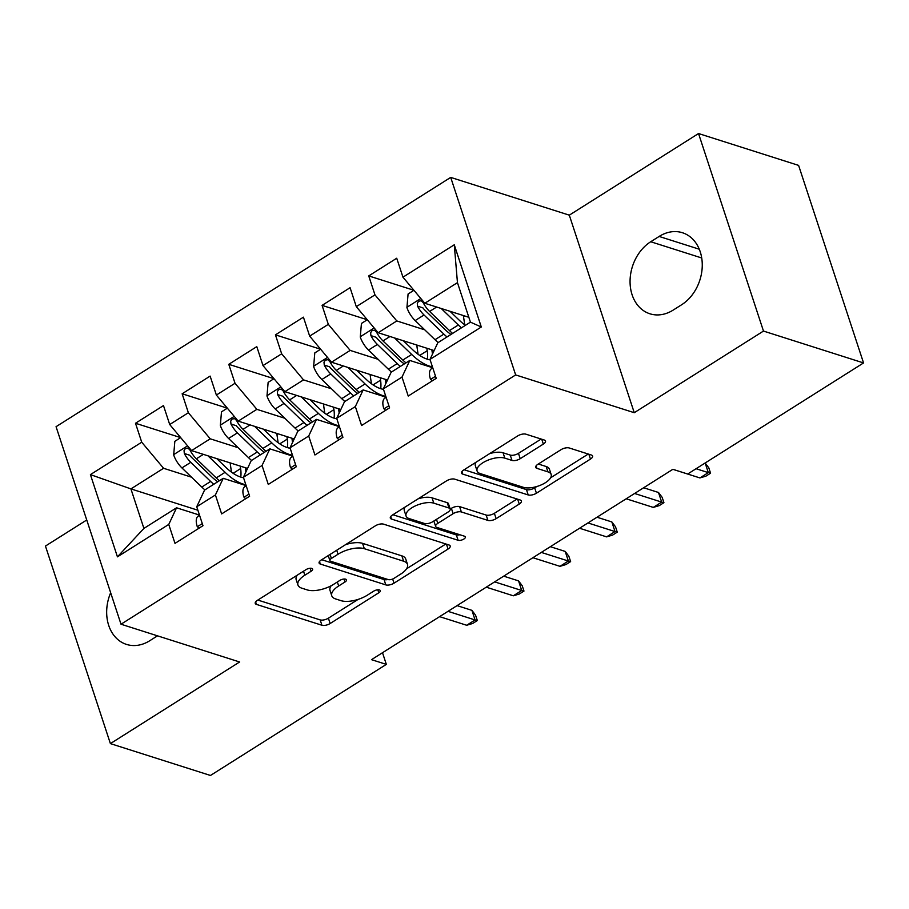 <?xml version="1.0" encoding="UTF-8"?>
<svg xmlns="http://www.w3.org/2000/svg" width="909" height="909" viewBox="0 0 909 909"><rect width="100%" height="100%" fill="white"/><g stroke="black" fill="none" stroke-linecap="round" stroke-linejoin="round"><path stroke-width="1.36" d="M311.787 568.398A4.272 1.818 161.8 0 0 306.038 569.613L257.383 600.349A6.102 2.591 161.8 0 0 255.236 603.406A6.102 2.591 161.8 0 0 256.44 604.394L321.934 625.244A6.102 2.591 161.8 0 0 330.149 623.517L378.803 592.782A4.272 1.818 161.8 0 0 380.303 590.634A4.272 1.818 161.8 0 0 379.462 589.952A4.272 1.818 161.8 0 0 373.701 591.157L367.406 595.134A19.509 8.306 161.8 0 1 341.114 600.69L335.66 598.951A19.509 8.306 161.8 0 1 331.774 595.793A19.509 8.306 161.8 0 1 338.671 585.987L344.966 582.01A4.272 1.818 161.8 0 0 346.477 579.862A4.272 1.818 161.8 0 0 345.625 579.169A4.272 1.818 161.8 0 0 339.875 580.385L333.58 584.362A19.509 8.306 161.8 0 1 307.276 589.918L301.822 588.18A19.509 8.306 161.8 0 1 297.947 585.01A19.509 8.306 161.8 0 1 304.833 575.215L311.128 571.238A4.272 1.818 161.8 0 0 312.639 569.091A4.272 1.818 161.8 0 0 311.787 568.398M543.343 444.081A6.102 2.591 161.8 0 0 545.491 441.024A6.102 2.591 161.8 0 0 544.286 440.036L525.913 434.184A6.102 2.591 161.8 0 0 517.698 435.922L463.658 470.044A6.102 2.591 161.8 0 0 461.511 473.112A6.102 2.591 161.8 0 0 462.726 474.1L528.209 494.951A6.102 2.591 161.8 0 0 536.424 493.212L590.452 459.079A6.102 2.591 161.8 0 0 592.611 456.023A6.102 2.591 161.8 0 0 591.395 455.034L569.204 447.967A6.102 2.591 161.8 0 0 560.989 449.705L537.867 464.306A6.102 2.591 161.8 0 0 535.708 467.374A6.102 2.591 161.8 0 0 536.924 468.362L547.934 471.862A16.305 6.942 161.8 0 1 551.172 474.509A16.305 6.942 161.8 0 1 541.844 484.622A16.305 6.942 161.8 0 1 523.436 487.338L480.316 473.612A16.305 6.942 161.8 0 1 477.077 470.964A16.305 6.942 161.8 0 1 486.406 460.852A16.305 6.942 161.8 0 1 504.813 458.136L512.006 460.42A6.102 2.591 161.8 0 0 520.221 458.693L543.343 444.081L541.741 439.229M763.48 331.069L698.532 133.532L569.307 215.16L634.255 412.697L763.48 331.069L863.55 362.941L687.681 474.021L672.865 469.305L371.508 659.661L386.336 664.377L382.507 652.719M634.255 412.697L515.653 374.928L121.011 624.222L56.063 426.685L450.705 177.391L515.653 374.928M86.741 519.982L45.45 546.059L110.398 743.607L239.612 661.979L121.011 624.222M110.398 743.607L210.468 775.468L386.336 664.377M383.507 524.141A6.102 2.591 161.8 0 0 375.292 525.868L321.263 560.001A6.102 2.591 161.8 0 0 319.104 563.057A6.102 2.591 161.8 0 0 320.32 564.046L385.802 584.896A6.102 2.591 161.8 0 0 394.029 583.169L448.057 549.036A6.102 2.591 161.8 0 0 450.205 545.968A6.102 2.591 161.8 0 0 448.989 544.98L383.507 524.141M392.461 515.028L446.489 480.895A6.102 2.591 161.8 0 1 454.705 479.157L520.198 500.007A6.102 2.591 161.8 0 1 521.414 500.995A6.102 2.591 161.8 0 1 519.255 504.063L496.132 518.664A6.102 2.591 161.8 0 1 487.917 520.403L461.352 511.949A6.102 2.591 161.8 0 0 453.137 513.676L437.797 523.368A6.102 2.591 161.8 0 0 435.65 526.436A6.102 2.591 161.8 0 0 436.854 527.413L464.51 536.219A4.272 1.818 161.8 0 1 465.363 536.912A4.272 1.818 161.8 0 1 462.92 539.56A4.272 1.818 161.8 0 1 458.102 540.276L391.518 519.073A6.102 2.591 161.8 0 1 390.313 518.085A6.102 2.591 161.8 0 1 392.461 515.028M197.889 510.233L130.919 488.906L143.906 528.413L117.443 556.842L168.756 524.425L174.994 543.377L202.98 525.697L196.742 506.745L215.41 494.962L221.637 513.915L249.623 496.234L243.396 477.282L262.053 465.488L268.28 484.44L296.277 466.76L290.039 447.807L308.696 436.025L314.934 454.977L342.92 437.297L336.694 418.345L355.351 406.562L361.577 425.514L389.575 407.834L383.337 388.882L401.994 377.087L408.232 396.04L436.218 378.36L429.991 359.407L437.797 342.773L470.442 322.15L457.454 282.642L424.798 303.265L468.851 317.286M117.443 556.842L90.411 474.612L141.724 442.206L163.575 468.283L191.526 477.18M187.572 445.842L173.71 454.602L174.835 441.319L180.686 437.627L135.498 423.253L141.724 442.206M135.498 423.253L163.484 405.573L169.71 424.526L188.368 412.731L210.218 438.808L238.181 447.717M227.318 408.164L182.141 393.779L188.368 412.731M182.141 393.779L210.127 376.099L216.365 395.051L235.022 383.268L256.872 409.345L284.824 418.254M273.973 378.701L228.784 364.316L235.022 383.268M228.784 364.316L256.781 346.636L263.008 365.588L281.665 353.806L303.515 379.882L331.478 388.779M320.616 349.238L275.438 334.853L281.665 353.806M275.438 334.853L303.424 317.173L309.662 336.125L328.319 324.343L350.17 350.408L378.121 359.316M374.167 327.979L360.305 336.739L361.43 323.456L367.281 319.752L322.081 305.379L328.319 324.343M322.081 305.379L350.079 287.698L356.305 306.663L374.962 294.868L396.813 320.945L424.776 329.853M420.822 298.516L406.959 307.265L408.084 293.982L413.936 290.289L368.736 275.916L374.962 294.868M368.736 275.916L396.722 258.236L402.96 277.188L454.273 244.782L481.304 327.001L429.991 359.407M432.525 367.691L409.8 360.453L391.143 372.247L383.337 388.882M401.994 377.087L409.8 360.453M402.96 277.188L424.798 303.265M454.273 244.782L457.454 282.642M385.882 397.153L363.157 389.927L344.5 401.71L336.694 418.345M355.351 406.562L363.157 389.927M396.813 320.945L378.155 332.728L434.138 350.556M356.305 306.663L378.155 332.728M339.227 426.616L316.502 419.39L297.845 431.173L290.039 447.807M308.696 436.025L316.502 419.39M350.17 350.408L331.501 362.202L387.495 380.03M309.662 336.125L331.501 362.202M292.584 456.091L269.859 448.853L251.202 460.636L243.396 477.282M262.053 465.488L269.859 448.853M303.515 379.882L284.858 391.665L340.841 409.493M263.008 365.588L284.858 391.665M245.93 485.554L223.205 478.316L204.548 490.11L196.742 506.745M215.41 494.962L223.205 478.316M256.872 409.345L238.203 421.128L294.198 438.956M216.365 395.051L238.203 421.128M199.287 515.017L176.562 507.79L143.906 528.413M168.756 524.425L176.562 507.79M210.218 438.808L191.56 450.603L247.543 468.419M169.71 424.526L191.56 450.603M863.55 362.941L798.602 165.393L698.532 133.532M569.307 215.16L450.705 177.391M163.575 468.283L130.919 488.906L90.411 474.612M470.442 322.15L481.304 327.001M110.659 592.736A39.757 30.997 -72.3 0 0 126.51 644.413A39.757 30.997 -72.3 0 0 149.803 640.697L157.496 635.834M681.591 304.776A39.757 30.997 -72.3 0 0 702.259 265.53A39.757 30.997 -72.3 0 0 682.42 232.727A39.757 30.997 -72.3 0 0 659.127 236.442L650.73 241.749A39.757 30.997 -72.3 0 0 630.062 280.995A39.757 30.997 -72.3 0 0 649.901 313.787A39.757 30.997 -72.3 0 0 673.194 310.083L681.591 304.776M297.163 575.227A19.509 8.306 161.8 0 0 296.186 579.681L297.947 585.01M331.16 585.76A19.509 8.306 161.8 0 0 330.024 590.452L331.774 595.793M257.838 600.065L320.173 619.904A6.102 2.591 161.8 0 0 328.388 618.177L358.101 599.406M406.528 568.818L445.842 543.98M321.718 559.717L384.053 579.556A6.102 2.591 161.8 0 0 388.029 579.522M331.387 558.444A4.272 1.818 161.8 0 0 329.887 560.58A4.272 1.818 161.8 0 0 330.728 561.273L388.211 579.578A4.272 1.818 161.8 0 0 393.972 578.363L400.608 574.17A19.509 8.306 161.8 0 0 407.493 564.364A19.509 8.306 161.8 0 0 403.619 561.205L364.327 548.695A19.509 8.306 161.8 0 0 338.034 554.24L331.387 558.444L330.069 554.433M407.493 564.364L405.744 559.024A19.509 8.306 161.8 0 0 401.858 555.865L403.619 561.205M345.579 544.639A19.509 8.306 161.8 0 1 362.566 543.355L401.858 555.865M517.051 499.007L494.371 513.324L496.132 518.664M450.228 509.074L451.387 508.336A6.102 2.591 161.8 0 1 459.602 506.608L486.156 515.062A6.102 2.591 161.8 0 0 494.371 513.324M433.866 521.016A6.102 2.591 161.8 0 0 433.888 521.096L435.65 526.436M392.915 514.733L456.341 534.935A4.272 1.818 161.8 0 0 459.818 534.731M433.798 503.166A16.305 6.942 161.8 0 0 415.379 505.881A16.305 6.942 161.8 0 0 406.062 516.005A16.305 6.942 161.8 0 0 409.3 518.641L424.492 523.482A6.102 2.591 161.8 0 0 432.707 521.743L448.046 512.062A6.102 2.591 161.8 0 0 450.205 508.995A6.102 2.591 161.8 0 0 448.989 508.006L433.798 503.166L432.048 497.837A16.305 6.942 161.8 0 0 418.129 498.814M405.016 507.097A16.305 6.942 161.8 0 0 404.3 510.665L406.062 516.005M450.205 508.995L448.444 503.654A6.102 2.591 161.8 0 0 447.228 502.666L448.989 508.006M432.048 497.837L447.228 502.666M489.678 453.614A16.305 6.942 161.8 0 1 503.063 452.796L510.244 455.091A6.102 2.591 161.8 0 0 518.46 453.352L541.139 439.036M475.873 462.34A16.305 6.942 161.8 0 0 475.316 465.624L477.077 470.964M551.172 474.509L549.422 469.169A16.305 6.942 161.8 0 0 546.173 466.522L547.934 471.862M538.321 464.022L546.173 466.522M464.113 469.76L526.459 489.61A6.102 2.591 161.8 0 0 534.674 487.872L536.81 486.52M550.627 477.793L588.248 454.034M173.71 454.602L173.687 454.943A16.464 7.556 57.7 0 0 181.925 467.919L201.775 487.054A47.518 21.816 57.7 0 0 204.889 489.894M231.465 472.146L230.295 463.976A22.668 10.408 -122.3 0 1 230.159 462.886M207.991 455.829L225.091 472.316A47.518 21.816 57.7 0 0 245.839 484.702M216.774 458.625L225.83 467.351A39.439 18.112 57.7 0 0 243.532 477.714M219.353 480.759A47.518 21.816 -122.3 0 1 216.228 477.918L196.378 458.784A16.464 7.556 -122.3 0 1 189.924 449.955L187.89 448.057L185.345 448.591L184.05 450.569L184.322 453.5A16.464 7.556 57.7 0 0 190.788 462.317L210.638 481.452A47.518 21.816 57.7 0 0 213.751 484.292M245.885 471.964A47.518 21.816 57.7 0 0 245.873 471.919L245.271 467.703M233.136 473.305L240.624 468.578A39.439 18.112 -122.3 0 1 240.76 477.077M217.717 481.793A39.439 18.112 -122.3 0 1 211.365 476.486L191.515 457.352A8.386 3.852 -122.3 0 1 189.651 455.193L184.322 453.5M240.624 468.578L240.271 466.112M246.6 470.453A39.439 18.112 57.7 0 0 246.544 468.101M199.014 528.197L197.208 526.481A16.464 7.556 -122.3 0 1 197.844 516.335L199.423 514.892M448.001 611.337L475.077 619.961L471.919 610.348L475.566 615.2L477.327 620.54L475.077 619.961L466.681 625.267L439.604 616.643M471.919 610.348L457.057 605.621M477.327 620.54L472.657 623.483L466.681 625.267M227.341 408.152L221.489 411.857L220.33 425.48A16.464 7.556 57.7 0 0 228.568 438.456L248.418 457.579A47.518 21.816 57.7 0 0 251.543 460.431M278.12 442.672L276.938 434.513A22.668 10.408 -122.3 0 1 276.813 433.423M254.634 426.366L271.746 442.853A47.518 21.816 57.7 0 0 292.482 455.227M263.417 429.162L272.473 437.888A39.439 18.112 57.7 0 0 290.187 448.239M265.996 451.296A47.518 21.816 -122.3 0 1 262.883 448.455L243.033 429.321A16.464 7.556 -122.3 0 1 236.567 420.492L234.533 418.594L232 419.129L230.693 421.106L230.966 424.026A16.464 7.556 57.7 0 0 237.431 432.854L257.281 451.989A47.518 21.816 57.7 0 0 260.406 454.83M292.539 442.501A47.518 21.816 57.7 0 0 292.528 442.444L291.914 438.229M279.779 443.842L287.267 439.104A39.439 18.112 -122.3 0 1 287.403 447.614M264.371 452.318A39.439 18.112 -122.3 0 1 258.02 447.023L238.169 427.889A8.386 3.852 -122.3 0 1 236.306 425.73L230.966 424.026M287.267 439.104L286.914 436.638M293.243 440.99A39.439 18.112 57.7 0 0 293.187 438.638M273.984 378.689L268.132 382.382L266.985 396.006A16.464 7.556 57.7 0 0 275.222 408.982L295.073 428.116A47.518 21.816 57.7 0 0 298.186 430.957M324.763 413.209L323.593 405.05A22.668 10.408 -122.3 0 1 323.456 403.96M301.288 396.892L318.389 413.379A47.518 21.816 57.7 0 0 339.137 425.764M310.071 399.699L319.127 408.425A39.439 18.112 57.7 0 0 336.83 418.776M312.651 421.821A47.518 21.816 -122.3 0 1 309.526 418.981L289.676 399.846A16.464 7.556 -122.3 0 1 283.222 391.029L281.176 389.12L278.643 389.654L277.347 391.631L277.62 394.563A16.464 7.556 57.7 0 0 284.085 403.38L303.936 422.515A47.518 21.816 57.7 0 0 307.049 425.355M339.182 413.038A47.518 21.816 57.7 0 0 339.171 412.981L338.568 408.766M326.433 414.379L333.921 409.641A39.439 18.112 -122.3 0 1 334.058 418.151M311.014 422.855A39.439 18.112 -122.3 0 1 304.663 417.561L284.812 398.426A8.386 3.852 -122.3 0 1 282.949 396.256L277.62 394.563M333.921 409.641L333.569 407.175M339.898 411.516A39.439 18.112 57.7 0 0 339.841 409.175M245.669 498.734L243.862 497.018A16.464 7.556 -122.3 0 1 244.487 486.872L246.078 485.429M494.655 581.874L521.721 590.498L518.562 580.885L522.221 585.737L523.97 591.066L521.721 590.498L513.324 595.793L486.258 587.18M518.562 580.885L503.711 576.158M523.97 591.066L519.312 594.02L513.324 595.793M292.312 469.26L290.505 467.556A16.464 7.556 -122.3 0 1 291.141 457.397L292.721 455.954M541.298 552.411L568.375 561.023L565.205 551.422L568.864 556.263L570.625 561.603L568.375 561.023L559.978 566.33L532.901 557.717M565.205 551.422L550.354 546.684M570.625 561.603L565.955 564.557L559.978 566.33M320.638 349.226L314.787 352.919L313.628 366.543A16.464 7.556 57.7 0 0 321.866 379.519L341.716 398.653A47.518 21.816 57.7 0 0 344.841 401.494M371.417 383.746L370.236 375.576A22.668 10.408 -122.3 0 1 370.111 374.485M347.931 367.429L365.043 383.916A47.518 21.816 57.7 0 0 385.78 396.301M356.714 370.224L365.77 378.951A39.439 18.112 57.7 0 0 383.484 389.313M359.294 392.358A47.518 21.816 -122.3 0 1 356.18 389.518L336.33 370.383A16.464 7.556 -122.3 0 1 329.865 361.555L327.831 359.657L325.297 360.191L323.99 362.168L324.263 365.1A16.464 7.556 57.7 0 0 330.728 373.917L350.579 393.052A47.518 21.816 57.7 0 0 353.703 395.892M385.825 383.564A47.518 21.816 57.7 0 0 385.825 383.518L385.211 379.303M373.076 384.905L380.564 380.178A39.439 18.112 -122.3 0 1 380.701 388.677M357.669 393.392A39.439 18.112 -122.3 0 1 351.317 388.086L331.467 368.963A8.386 3.852 -122.3 0 1 329.603 366.793L324.263 365.1M380.564 380.178L380.212 377.712M386.541 382.053A39.439 18.112 57.7 0 0 386.484 379.701M360.305 336.739L360.282 337.08A16.464 7.556 57.7 0 0 368.509 350.056L388.359 369.19A47.518 21.816 57.7 0 0 391.484 372.031M418.06 354.271L416.89 346.113A22.668 10.408 -122.3 0 1 416.754 345.022M394.586 337.966L411.686 354.453A47.518 21.816 57.7 0 0 432.423 366.838M403.369 340.761L412.425 349.488A39.439 18.112 57.7 0 0 430.127 359.839M405.948 362.896A47.518 21.816 -122.3 0 1 402.823 360.055L382.973 340.92A16.464 7.556 -122.3 0 1 376.519 332.092L374.474 330.194L371.94 330.728L370.645 332.705L370.917 335.626A16.464 7.556 57.7 0 0 377.383 344.454L397.222 363.589A47.518 21.816 57.7 0 0 400.346 366.429M432.479 354.101A47.518 21.816 57.7 0 0 432.468 354.055L431.866 349.829M419.731 355.442L427.219 350.704A39.439 18.112 -122.3 0 1 427.355 359.214M404.312 363.918A39.439 18.112 -122.3 0 1 397.96 358.623L378.11 339.489A8.386 3.852 -122.3 0 1 376.246 337.33L370.917 335.626M427.219 350.704L426.866 348.238M433.184 352.59A39.439 18.112 57.7 0 0 433.138 350.238M338.966 439.797L337.148 438.081A16.464 7.556 -122.3 0 1 337.784 427.934L339.375 426.491M587.941 522.936L615.018 531.56L611.859 521.948L615.518 526.8L617.268 532.14L615.018 531.56L606.621 536.867L579.544 528.243M611.859 521.948L597.008 517.221M617.268 532.14L612.609 535.083L606.621 536.867M385.609 410.334L383.803 408.618A16.464 7.556 -122.3 0 1 384.427 398.472L386.018 397.028M634.596 493.473L661.672 502.098L658.502 492.485L662.161 497.337L663.922 502.677L661.672 502.098L653.276 507.404L626.199 498.78M658.502 492.485L643.652 487.758M663.922 502.677L659.252 505.62L653.276 507.404M406.959 307.265L406.925 307.606A16.464 7.556 57.7 0 0 415.163 320.582L435.013 339.716A47.518 21.816 57.7 0 0 438.138 342.557M464.715 324.808L463.533 316.65A22.668 10.408 -122.3 0 1 463.397 315.559M441.229 308.492L458.341 324.99A47.518 21.816 57.7 0 0 461.454 327.831M450.012 311.298L459.068 320.025A39.439 18.112 57.7 0 0 465.419 325.32M452.591 333.421A47.518 21.816 -122.3 0 1 449.478 330.581L429.627 311.446A16.464 7.556 -122.3 0 1 423.162 302.629L421.128 300.731L418.594 301.254L417.288 303.231L417.561 306.163A16.464 7.556 57.7 0 0 424.026 314.991L443.876 334.114A47.518 21.816 57.7 0 0 447.001 336.966M450.966 334.455A39.439 18.112 -122.3 0 1 444.615 329.16L424.764 310.026A8.386 3.852 -122.3 0 1 422.901 307.856L417.561 306.163M432.264 380.86L430.446 379.155A16.464 7.556 -122.3 0 1 431.082 368.997L432.673 367.554M696.067 468.726L708.316 472.623L705.157 463.022L708.815 467.862L710.565 473.203L708.316 472.623L699.919 477.929L672.842 469.317M710.565 473.203L705.895 476.157L699.919 477.929M303.515 571.204L304.833 575.215M343.988 579.033L344.966 582.01M337.353 581.976L338.671 585.987M377.826 589.805L378.803 592.782M328.388 618.177L330.149 623.517M320.173 619.904L321.934 625.244M255.622 601.894L256.44 604.394M310.151 568.261L311.128 571.238M446.455 544.173L448.057 549.036M392.665 579.033L394.029 583.169M384.053 579.556L385.802 584.896M319.502 561.546L320.32 564.046M362.566 543.355L364.327 548.695M336.716 550.24L338.034 554.24M517.653 499.2L519.255 504.063M486.156 515.062L487.917 520.403M459.602 506.608L461.352 511.949M451.387 508.336L453.137 513.676M436.479 519.357L437.797 523.368M456.341 534.935L458.102 540.276M390.7 516.573L391.518 519.073M518.46 453.352L520.221 458.693M510.244 455.091L512.006 460.42M503.063 452.796L504.813 458.136M536.105 465.851L536.924 468.362M588.862 454.227L590.452 459.079M534.674 487.872L536.424 493.212M526.459 489.61L528.209 494.951M461.897 471.589L462.726 474.1M699.282 249.225L659.127 236.442M701.714 257.974L650.73 241.749M210.638 481.452L201.775 487.054M230.295 463.976L231.397 463.283M225.091 472.316L216.228 477.918M190.788 462.317L181.925 467.919M203.377 454.364L196.378 458.784M197.412 526.675L202.287 523.595M197.844 516.335L199.548 515.255M234.227 416.379L220.364 425.139M257.281 451.989L248.418 457.579M276.938 434.513L278.04 433.82M271.746 442.853L262.883 448.455M237.431 432.854L228.568 438.456M250.032 424.901L243.033 429.321M280.87 386.916L267.007 395.665M303.936 422.515L295.073 428.116M323.593 405.05L324.695 404.346M318.389 413.379L309.526 418.981M284.085 403.38L275.222 408.982M296.675 395.426L289.676 399.846M244.055 497.212L248.941 494.132M244.487 486.872L246.191 485.792M290.71 467.749L295.584 464.669M291.141 457.397L292.846 456.318M327.524 357.442L313.662 366.202M350.579 393.052L341.716 398.653M370.236 375.576L371.338 374.883M365.043 383.916L356.18 389.518M330.728 373.917L321.866 379.519M343.329 365.963L336.33 370.383M397.222 363.589L388.359 369.19M416.89 346.113L417.992 345.42M411.686 354.453L402.823 360.055M377.383 344.454L368.509 350.056M389.972 336.5L382.973 340.92M337.353 438.274L342.227 435.195M337.784 427.934L339.489 426.855M384.007 408.811L388.882 405.732M384.427 398.472L386.143 397.392M443.876 334.114L435.013 339.716M463.533 316.65L464.635 315.946M458.341 324.99L449.478 330.581M424.026 314.991L415.163 320.582M436.627 307.026L429.627 311.446M430.65 379.348L435.525 376.269M431.082 368.997L432.786 367.929M328.24 555.592L329.887 560.58"/></g></svg>
